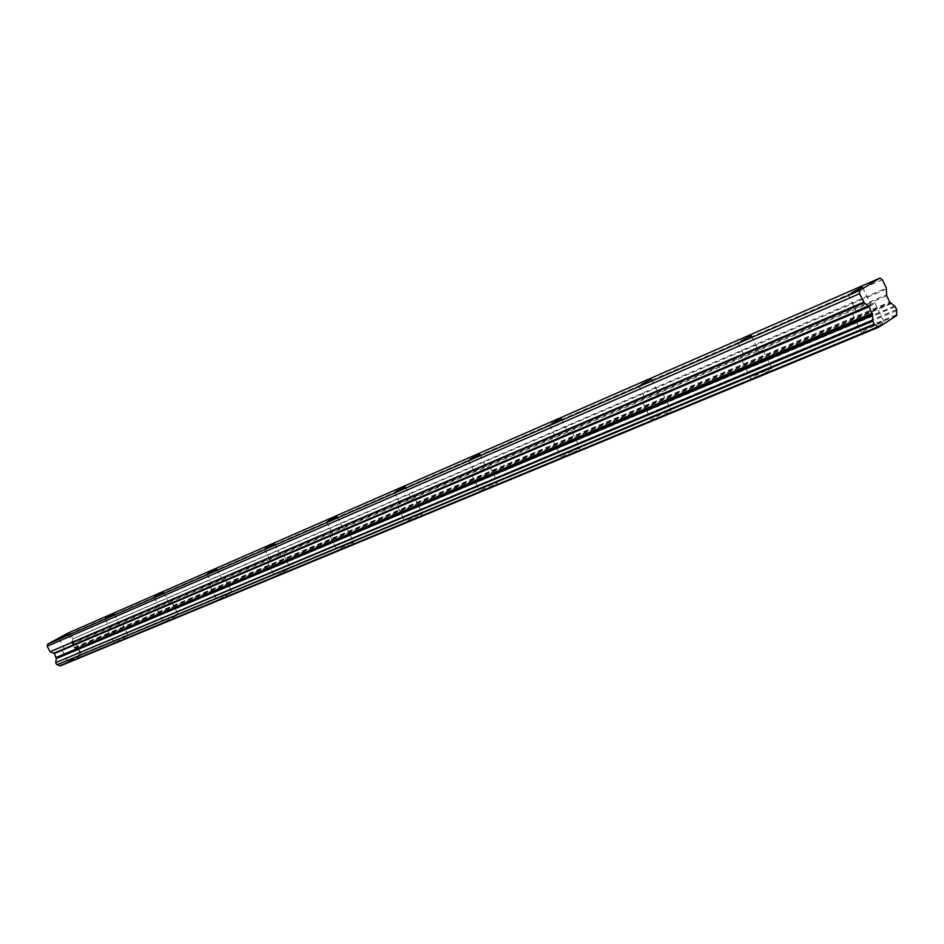 <?xml version="1.0" encoding="UTF-8"?>
<svg xmlns="http://www.w3.org/2000/svg" width="944" height="944" viewBox="0 0 944 944"><rect width="100%" height="100%" fill="white"/><g stroke="black" fill="none" stroke-linecap="round" stroke-linejoin="round"><path stroke-width="0.71" stroke-dasharray="4.72 3.54" d="M859.984 310.576C867.595 307.13 871.206 305.172 870.828 304.688L867.288 305.998C859.724 309.431 856.125 311.378 856.491 311.874L859.984 310.576M65.348 648.847L73.479 644.528L65.348 648.847M111.357 629.259L119.664 624.834L111.357 629.259M160.822 608.196L169.33 603.664L160.822 608.196M214.17 585.492L222.878 580.843L214.17 585.492M271.872 560.937L280.781 556.158L271.872 560.937M334.471 534.28L343.604 529.383L334.471 534.28M402.628 505.276L411.997 500.237L402.628 505.276M477.109 473.569L486.726 468.377L477.109 473.569M558.848 438.771L568.736 433.426L558.848 438.771M648.953 400.409L659.124 394.899L648.953 400.409M748.769 357.918L759.271 352.23L748.769 357.918M878.486 323.875L884.044 321.916C884.693 322.801 879.088 325.881 867.217 331.167L861.742 333.079C861.117 332.194 866.698 329.126 878.486 323.875M869.306 304.735L874.828 302.694C875.418 303.437 869.79 306.493 857.943 311.85L852.515 313.868C851.948 313.101 857.553 310.057 869.306 304.735M80.783 655.325L68.192 662.074L80.783 655.325M74.8 643.666L62.174 650.381L74.8 643.666M127.098 636.079L114.224 642.994L127.098 636.079M120.915 623.996L108.017 630.863L120.915 623.996M176.894 615.394L163.725 622.485L176.894 615.394M170.498 602.838L157.294 609.883L170.498 602.838M230.56 593.092L217.085 600.36L230.56 593.092M223.952 580.041L210.441 587.262L223.952 580.041M288.581 568.984L274.787 576.454L288.581 568.984M281.725 555.391L267.895 562.801L281.725 555.391M351.51 542.835L353.646 542.092C352.56 543.402 347.84 545.962 339.462 549.786L337.362 550.505C338.459 549.196 343.179 546.635 351.51 542.835M344.395 528.664L330.211 536.275L344.395 528.664M419.974 514.386L422.44 513.536C421.543 514.799 416.693 517.43 407.891 521.442L405.472 522.268C406.38 521.005 411.218 518.374 419.974 514.386M412.587 499.577L415.03 498.68C414.086 499.86 409.224 502.468 400.445 506.515L398.038 507.4C398.993 506.208 403.843 503.6 412.587 499.577M494.762 483.316L497.618 482.325C496.945 483.54 491.966 486.254 482.679 490.455L479.871 491.423C480.567 490.207 485.535 487.493 494.762 483.316M487.069 467.799L489.901 466.761C489.181 467.882 484.189 470.572 474.926 474.832L472.13 475.847C472.885 474.714 477.853 472.035 487.069 467.799M576.772 449.238L580.112 448.07C579.687 449.238 574.577 452.023 564.76 456.459L561.479 457.592C561.916 456.424 567.025 453.639 576.772 449.238M568.76 432.954L572.076 431.727C571.592 432.789 566.459 435.562 556.665 440.046L553.408 441.237C553.904 440.175 559.025 437.414 568.76 432.954M667.125 411.69L671.054 410.321C670.924 411.407 665.662 414.286 655.242 418.971L651.384 420.316C651.537 419.219 656.776 416.351 667.125 411.69M658.759 394.557L662.653 393.117C662.476 394.096 657.189 396.952 646.793 401.696L642.97 403.1C643.171 402.12 648.422 399.277 658.759 394.557M767.153 370.131L771.803 368.502C772.039 369.493 766.599 372.479 755.507 377.435L750.928 379.04C750.728 378.037 756.132 375.063 767.153 370.131M758.386 352.053L763.012 350.342C763.189 351.215 757.737 354.177 746.669 359.204L742.126 360.879C741.972 359.994 747.4 357.056 758.386 352.053M896.694 310.564L79.402 652.398L896.647 309.573M895.266 306.694L78.022 649.72L894.57 306.116M68.275 632.964L70.245 633.743L882.357 279.731M896.576 315.591L78.588 655.773L60.345 665.886M70.245 633.743L72.83 638.781L886.345 288.073M886.569 288.97L72.83 638.781M72.912 639.348L72.098 643.843L75.048 648.257L890.959 303.189M891.313 303.614L75.048 648.257M75.319 648.493L78.022 649.72M78.6 650.003L79.485 651.738M79.402 652.398L78.777 655.16L896.647 314.682M78.588 655.773L78.777 655.16M74.045 647.631L889.708 302.009M886.699 295.72L72.098 643.843M72.015 643.277L886.487 294.823M74.458 648.021L890.251 302.694M862.486 287.295L870.828 304.688M67.992 633.849L73.479 644.528M114 613.777L119.664 624.834M163.477 592.183L169.33 603.664M216.825 568.902L222.878 580.843M274.515 543.732L280.781 556.158M337.102 516.427L343.604 529.383M405.247 486.703L411.997 500.237M479.705 454.217L486.726 468.377M561.42 418.581L568.736 433.426M651.502 379.299L659.124 394.899M751.306 335.769L759.271 352.23M874.828 302.694L884.044 321.916M75.933 643.253L81.927 654.935M122.201 623.536L128.384 635.642M171.938 602.319L178.345 614.886M225.581 579.451L232.212 592.525M283.589 554.718L290.457 568.335M346.519 527.885L353.646 542.092M415.03 498.68L422.44 513.536M489.901 466.761L497.618 482.325M572.076 431.727L580.112 448.07M662.653 393.117L671.054 410.321M763.012 350.342L771.803 368.502M848.019 294.233L856.491 311.874M59.118 638.368L64.629 649.106M104.855 618.426L110.554 629.554M154.025 596.974L159.914 608.526M207.043 573.846L213.143 585.87M264.379 548.842L270.692 561.361M326.565 521.713L333.126 534.776M394.25 492.19L401.07 505.842M468.212 459.929L475.304 474.218M549.349 424.529L556.748 439.538M638.758 385.53L646.475 401.318M737.771 342.33L745.843 358.991M852.515 313.868L861.742 333.079M62.174 650.381L68.192 662.074M108.017 630.863L114.224 642.994M157.294 609.883L163.725 622.485M210.441 587.262L217.085 600.36M267.895 562.801L274.787 576.454M330.211 536.275L337.362 550.505M398.038 507.4L405.472 522.268M472.13 475.847L479.871 491.423M553.408 441.237L561.479 457.592M642.97 403.1L651.384 420.316M742.126 360.879L750.928 379.04"/><path stroke-width="1.42" d="M851.488 292.888L862.368 287.047L851.488 292.888M59.826 638.109L67.98 633.813L59.826 638.109M105.657 618.119L113.988 613.73L105.657 618.119M154.934 596.632L163.454 592.124L154.934 596.632M208.069 573.456L216.79 568.843L208.069 573.456M265.535 548.393L274.48 543.661L265.535 548.393M327.898 521.206L337.055 516.344L327.898 521.206M395.796 491.6L405.188 486.597L395.796 491.6M469.994 459.244L479.646 454.099L469.994 459.244M551.426 423.726L561.35 418.428L551.426 423.726M641.212 384.586L651.419 379.122L641.212 384.586M740.674 341.209L751.2 335.568L740.674 341.209M880.009 278.055L859.654 290.469L47.696 644.091L68.275 632.964L880.009 278.055L882.357 279.731L886.345 288.073L886.699 295.72L889.708 302.009L895.266 306.694L896.647 309.573L896.647 314.682L896.576 315.591L878.663 327.214L874.168 324.063L872.763 321.137L872.504 314.942L56.262 658.593L872.634 315.52M56.262 658.593L54.363 653.543L50.233 651.702L864.22 302.871L859.583 293.678L859.654 290.469M864.22 302.871L869.247 306.682L872.504 314.942M878.003 326.789L59.743 665.721L878.616 327.226M59.743 665.721L57.147 664.706L874.887 324.642M874.168 324.063L57.147 664.706M56.557 664.423L55.661 662.664L872.763 321.137M872.716 320.122L55.661 662.664M55.743 662.004L56.298 658.959M863.666 302.174L50.233 651.702M49.82 651.313L47.2 646.227L47.696 644.091M859.583 293.678L47.2 646.227M872.527 313.963L56.416 657.944M868.692 305.974L53.95 653.154M54.363 653.543L869.247 306.682M872.303 313.054L56.333 657.366M878.663 327.214L60.298 665.909"/></g></svg>
